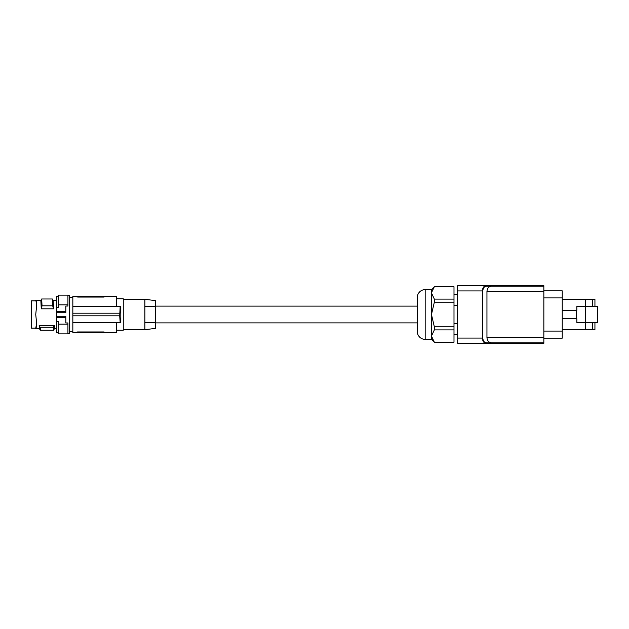 <?xml version="1.0" encoding="UTF-8"?>
<svg xmlns="http://www.w3.org/2000/svg" width="629" height="629" viewBox="0 0 629 629"><rect width="100%" height="100%" fill="white"/><g stroke="black" fill="none" stroke-linecap="round" stroke-linejoin="round"><path stroke-width="0.94" d="M499.395 342.789L498.695 343.316L486.193 343.316L486.587 342.789L491.501 342.789C488.741 342.475 487.223 340.729 486.948 337.553L486.948 291.447C487.223 288.271 488.741 286.525 491.501 286.211L486.587 286.211C484.424 286.289 483.151 287.862 482.765 290.92L482.325 290.92C482.718 287.524 484.008 285.77 486.193 285.684L486.587 286.211M486.587 342.789C484.424 342.711 483.151 341.138 482.765 338.08L482.325 338.08C482.718 341.476 484.008 343.23 486.193 343.316L457.66 343.316L457.613 338.08L457.66 343.316L457.141 342.789A0.527 0.527 0 0 0 457.141 342.821L457.66 343.316M498.695 343.316L543.849 343.316L543.849 342.789L491.501 342.789M457.141 342.789L457.141 286.211A0.527 0.527 0 0 1 457.141 286.179L457.66 285.684L498.695 285.684L499.395 286.211M457.141 286.211L457.66 285.684L457.141 286.211L457.66 285.684L457.141 286.211L457.66 285.684L457.141 286.211L457.66 285.684L457.141 286.211L457.66 285.684L457.141 286.211L457.66 285.684L457.141 286.211L457.66 285.684L457.613 290.92L482.325 290.92L482.325 338.08L457.613 338.08L457.613 290.92L457.141 290.92M543.849 342.789L543.849 286.211L491.501 286.211M498.695 285.684L543.849 285.684L543.849 286.211M433.169 340.729L434.348 342.27L453.996 342.207L434.348 342.207L431.463 336.051L431.463 292.949L434.348 299.105L434.348 302.179L431.463 314.5L434.348 326.821L434.348 329.895L431.463 336.051L431.463 339.385L425.18 339.385A7.862 7.862 0 0 1 417.318 331.53L417.318 297.47A7.862 7.862 0 0 1 425.18 289.615L431.463 289.615L434.348 286.73L431.47 292.737M155.355 306.119L417.318 306.119L417.318 322.881L155.355 322.881M432.673 339.974L432.076 338.819M453.996 342.207L453.996 286.73L434.348 286.73M432.005 290.354L432.225 289.843M433.672 287.595L434.348 286.793L453.996 286.793M453.996 299.105L434.348 299.105M453.996 302.179L434.348 302.179M453.996 326.821L434.348 326.821M453.996 329.895L434.348 329.895M431.463 339.385L434.348 342.27M457.141 323.652L453.996 323.652M457.141 305.348L453.996 305.348M562.24 290.842L543.849 290.842L562.24 290.842L562.24 297.918L543.849 297.918M562.24 338.158L543.849 338.158L562.24 338.158L562.24 297.918M597.55 306.52L597.55 322.48L585.693 322.48L585.693 306.52L597.55 306.52M562.24 318.754L576.856 318.754L576.856 322.48L585.693 322.48M576.266 318.754L576.266 310.246L576.856 310.246L576.856 306.52L585.693 306.52M585.497 322.48L585.497 329.824L594.932 329.824L594.932 322.48M573.711 299.435L585.497 299.176L585.497 306.52M562.24 329.565L585.497 329.565M585.497 299.435L562.24 299.435M594.932 306.52L594.932 299.176L585.497 299.176M592.314 299.176L592.314 306.52M573.711 329.565L585.497 329.824M592.314 322.48L592.314 329.824M562.24 310.246L576.266 310.246M155.355 328.409L155.355 300.591L144.882 299.31L144.882 306.637L155.355 306.637L144.882 306.637L144.882 322.363L155.355 322.363L144.882 322.363L144.882 329.69L155.355 328.409M116.326 298.783L123.268 298.783L123.268 330.217L116.326 330.217M76.376 296.676L77.689 297.045L76.376 296.676L76.376 296.165L116.326 296.165L116.326 306.637L120.155 306.637L72.838 306.637L72.838 296.165L76.376 296.165L76.479 296.809M120.807 322.363L120.807 306.637L120.155 306.637L119.707 315.813L120.155 322.363L120.807 322.363M77.296 331.97L76.376 332.324L77.689 331.955L77.689 332.835L105.192 332.835L105.192 332.324L105.192 332.835L116.326 332.835L116.326 322.363M77.689 332.835L72.838 332.835L72.838 322.363L120.155 322.363M119.707 315.813L72.838 315.813L72.838 313.187L119.707 313.187M77.689 296.165L77.689 297.045L103.879 297.045L105.192 296.676L103.879 297.045L103.879 296.165M77.689 331.955L103.879 331.955L105.192 332.324L103.879 331.955L103.879 332.835M76.376 332.835L76.447 332.214M72.838 315.813L72.838 322.363M72.838 313.187L72.838 306.637M67.924 295.638L69.67 295.638L69.67 333.362L67.924 333.362M56.657 311.331L56.657 312.731L65.825 312.731L65.825 306.048L67.924 306.048L67.924 304.861L58.23 304.861L58.23 307.408L56.657 307.408L56.657 311.331L65.825 311.331M56.657 312.731L56.657 321.592L58.23 321.592L58.23 333.889L67.924 333.889L67.924 324.139L58.23 324.139M58.23 304.861L58.23 295.111L67.924 295.111L67.924 304.861M56.657 307.408L56.657 296.165L58.23 296.165M58.23 332.835L56.657 332.835L56.657 321.592M36.679 303.469L36.34 301.59M36.671 323.33L35.767 328.126L31.45 328.126L31.45 300.874L35.767 300.874L35.743 300.23L36.223 301.912L35.743 300.222L36.223 301.307L35.743 300.222L40.956 300.222M36.702 304.405L36.223 301.307L36.702 304.916L35.743 314.5L36.702 324.084L35.743 328.778L36.679 325.531M53.583 308.815L41.27 308.815L40.854 300.403L41.687 298.979L42.033 305.812L52.671 305.812L52.325 298.979L53.158 300.403L53.583 308.815L52.671 305.812M36.671 305.67L36.679 304.868M36.679 324.132L36.702 324.595M36.238 327.056L35.743 328.778L39.47 328.778L40.311 330.217L53.575 330.217L54.424 328.763L56.657 328.778M41.27 308.815L42.033 305.812M41.687 298.979L52.325 298.979M54.692 325.445C54.503 329.863 54.306 329.863 54.118 325.445L53.316 327.269C53.489 331.184 53.662 331.184 53.835 327.269M40.571 327.269C40.398 331.184 40.225 331.184 40.052 327.269L53.316 327.269M40.052 327.269L39.187 325.445L54.118 325.445M39.769 325.445C39.58 329.863 39.383 329.863 39.187 325.445M56.657 316.269L65.825 316.269L65.825 322.952L67.924 322.952L67.924 324.139M56.657 317.669L65.825 317.669M431.463 292.949L431.463 289.615M457.141 338.08L457.613 338.08M543.849 337.553L486.948 337.553M543.849 291.447L486.948 291.447M482.765 338.08L482.765 290.92M562.24 331.082L543.849 331.082M36.223 327.088L36.223 327.693M425.18 339.385L425.18 289.615M457.141 334.408L453.996 334.408M457.141 294.592L453.996 294.592M123.268 299.31L144.882 299.31M69.67 331.53L72.838 331.53M53.056 300.222L56.657 300.222M123.268 329.69L144.882 329.69M69.67 297.47L72.838 297.47"/></g></svg>
